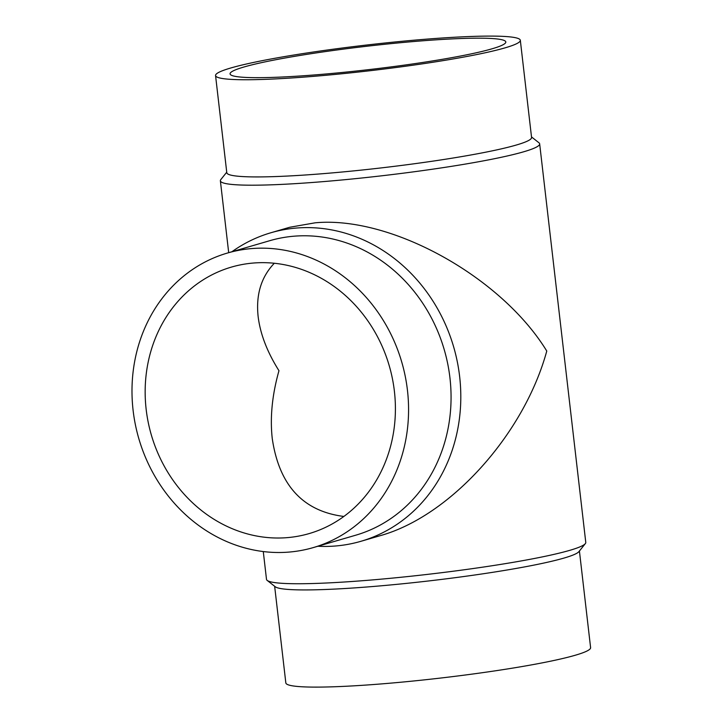 <?xml version="1.0" encoding="UTF-8"?>
<svg xmlns="http://www.w3.org/2000/svg" width="723" height="723" viewBox="0 0 723 723"><rect width="100%" height="100%" fill="white"/><g stroke="black" fill="none" stroke-linecap="round" stroke-linejoin="round"><path stroke-width="1.08" d="M274.324 263.253C261.202 276.945 255.806 294.695 258.129 316.484C260.235 333.918 267.185 351.993 278.97 370.709C272.146 394.894 269.914 417.533 272.264 438.617C279.132 485.305 302.991 511.242 343.859 516.448M307.862 75.445A138.798 11.731 173.4 0 1 230.059 73.873A138.798 11.731 173.4 0 1 428.016 40.398A138.798 11.731 173.4 0 1 505.82 41.97A138.798 11.731 173.4 0 1 307.862 75.445M531.504 136.918L538.951 142.774A160.705 13.574 173.4 0 1 539.656 143.85L585.775 542.404A160.705 13.574 173.4 0 1 585.332 543.615A160.705 13.574 173.4 0 1 427.691 574.36A160.705 13.574 173.4 0 1 267.203 580.424A160.705 13.574 173.4 0 1 266.498 579.349L263.28 551.559M539.656 143.85A160.705 13.574 173.4 0 1 381.581 175.816A160.705 13.574 173.4 0 1 220.379 180.795A160.705 13.574 173.4 0 1 220.822 179.584L226.733 172.182M360.94 541.292L379.756 535.806C449.95 516.484 523.895 434.695 546.769 351.044C501.364 276.746 390.935 215.626 315.111 222.82L289.742 227.257L270.935 232.743A160.705 143.443 73.7 0 1 297.533 227.953A160.705 143.443 73.7 0 1 457.261 361.545A160.705 143.443 73.7 0 1 360.94 541.292A160.705 143.443 73.7 0 1 317.858 546.254M231.938 251.731A160.705 143.443 73.7 0 1 270.935 232.743M227.32 253.077L269.815 240.678A153.403 136.927 73.7 0 1 295.21 236.105A153.403 136.927 73.7 0 1 447.682 363.624A153.403 136.927 73.7 0 1 355.734 535.201L313.24 547.6A153.403 136.927 73.7 0 1 138.834 438.68A153.403 136.927 73.7 0 1 227.32 253.077A153.403 136.927 73.7 0 1 252.716 248.495A153.403 136.927 73.7 0 1 405.187 376.023A153.403 136.927 73.7 0 1 313.24 547.6M254.388 262.955A138.798 123.886 73.7 0 1 392.345 378.337A138.798 123.886 73.7 0 1 309.155 533.583A138.798 123.886 73.7 0 1 151.351 435.029A138.798 123.886 73.7 0 1 231.414 267.094A138.798 123.886 73.7 0 1 254.388 262.955M579.421 551.016L590.601 647.645A153.403 12.96 173.4 0 1 439.701 678.156A153.403 12.96 173.4 0 1 285.829 682.91L274.65 586.281M585.332 543.615L578.933 551.622A153.403 12.96 173.4 0 1 428.459 580.976A153.403 12.96 173.4 0 1 275.264 586.76L267.203 580.424M520.325 40.289L531.568 137.469A153.403 12.96 173.4 0 1 380.669 167.971A153.403 12.96 173.4 0 1 226.796 172.725L215.553 75.553A153.403 12.96 173.4 0 1 434.333 38.554A153.403 12.96 173.4 0 1 520.325 40.289A153.403 12.96 173.4 0 1 369.426 70.791A153.403 12.96 173.4 0 1 215.553 75.553M228.694 252.67L220.379 180.795"/></g></svg>
